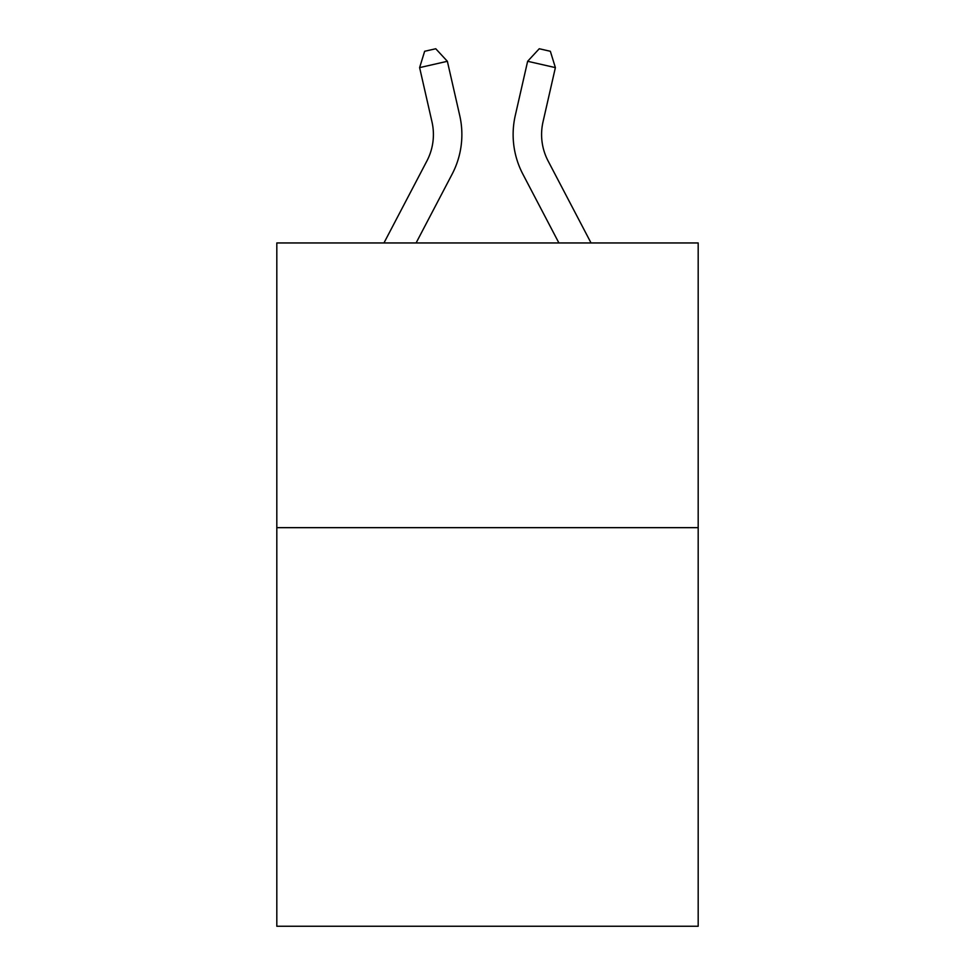 <?xml version="1.0" encoding="UTF-8"?>
<svg xmlns="http://www.w3.org/2000/svg" width="975" height="975" viewBox="0 0 975 975"><rect width="100%" height="100%" fill="white"/><g stroke="black" fill="none" stroke-linecap="round" stroke-linejoin="round"><path stroke-width="1.46" d="M698.185 527.658L698.185 926.25L276.815 926.25L276.815 242.958L698.185 242.958L698.185 527.658L276.815 527.658M383.955 242.958L426.904 160.96A56.94 56.94 0 0 0 431.986 121.887L419.616 67.616L447.367 61.291L459.737 115.562A85.41 85.41 0 0 1 452.12 174.172L416.093 242.958M591.045 242.958L548.096 160.96A56.94 56.94 0 0 1 543.014 121.887L555.384 67.616L527.633 61.291L515.263 115.562A85.41 85.41 0 0 0 522.88 174.172L558.907 242.958M548.096 160.96A56.94 56.94 0 0 1 543.014 121.887A56.94 56.94 0 0 0 548.096 160.96A56.94 56.94 0 0 1 543.014 121.887A56.94 56.94 0 0 0 548.096 160.96A56.94 56.94 0 0 1 543.014 121.887A56.94 56.94 0 0 0 548.096 160.96A56.94 56.94 0 0 1 543.014 121.887A56.94 56.94 0 0 0 548.096 160.96A56.94 56.94 0 0 1 543.014 121.887A56.94 56.94 0 0 0 548.096 160.96A56.94 56.94 0 0 1 543.014 121.887A56.94 56.94 0 0 0 548.096 160.96A56.94 56.94 0 0 1 543.014 121.887A56.94 56.94 0 0 0 548.096 160.96A56.94 56.94 0 0 1 543.014 121.887A56.94 56.94 0 0 0 548.096 160.96A56.94 56.94 0 0 1 543.014 121.887A56.94 56.94 0 0 0 548.096 160.96A56.94 56.94 0 0 1 543.014 121.887A56.94 56.94 0 0 0 548.096 160.96A56.94 56.94 0 0 1 543.014 121.887A56.94 56.94 0 0 0 548.096 160.96A56.94 56.94 0 0 1 543.014 121.887A56.94 56.94 0 0 0 548.096 160.96A56.94 56.94 0 0 1 543.014 121.887A56.94 56.94 0 0 0 548.096 160.96A56.94 56.94 0 0 1 543.014 121.887A56.94 56.94 0 0 0 548.096 160.96A56.94 56.94 0 0 1 543.014 121.887A56.94 56.94 0 0 0 548.096 160.96A56.94 56.94 0 0 1 543.014 121.887A56.94 56.94 0 0 0 548.096 160.96M527.633 61.291L515.263 115.562L527.633 61.291L515.263 115.562L527.633 61.291L515.263 115.562L527.633 61.291L515.263 115.562L527.633 61.291L515.263 115.562L527.633 61.291L515.263 115.562L527.633 61.291L515.263 115.562L527.633 61.291L515.263 115.562L527.633 61.291L515.263 115.562L527.633 61.291L515.263 115.562L527.633 61.291L515.263 115.562L527.633 61.291L515.263 115.562L527.633 61.291L515.263 115.562L527.633 61.291L515.263 115.562L527.633 61.291L515.263 115.562L527.633 61.291L515.263 115.562L527.633 61.291L539.248 48.75L550.351 51.285L555.384 67.616M426.904 160.96A56.94 56.94 0 0 0 431.986 121.887A56.94 56.94 0 0 1 426.904 160.96A56.94 56.94 0 0 0 431.986 121.887A56.94 56.94 0 0 1 426.904 160.96A56.94 56.94 0 0 0 431.986 121.887A56.94 56.94 0 0 1 426.904 160.96A56.94 56.94 0 0 0 431.986 121.887A56.94 56.94 0 0 1 426.904 160.96M419.616 67.616L424.649 51.285L435.752 48.75L447.367 61.291"/></g></svg>

